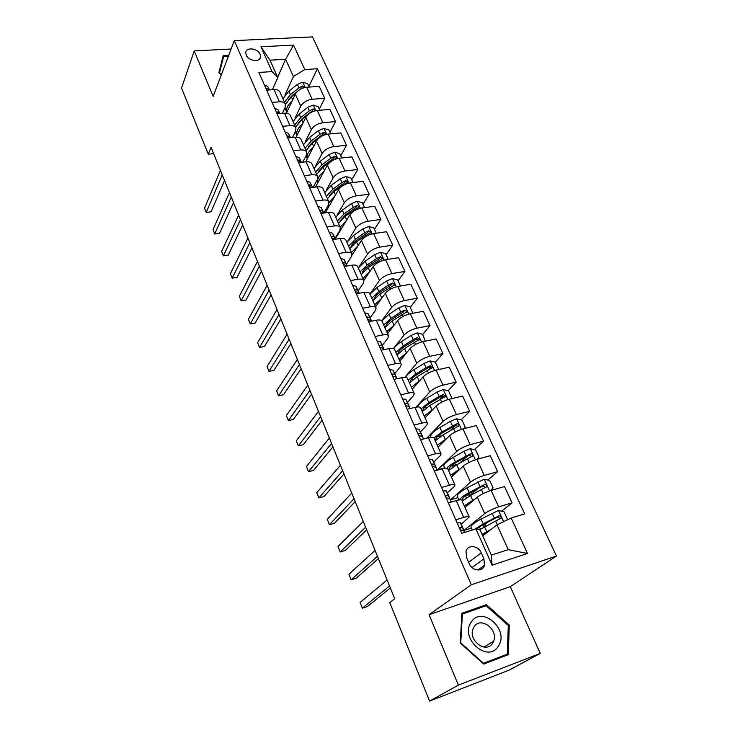 <?xml version="1.0" encoding="UTF-8"?>
<svg xmlns="http://www.w3.org/2000/svg" width="738" height="738" viewBox="0 0 738 738"><rect width="100%" height="100%" fill="white"/><g stroke="black" fill="none" stroke-linecap="round" stroke-linejoin="round"><path stroke-width="1.11" d="M246.197 55.073C248.549 61.245 260.514 62.592 260.579 56.734L260.117 54.308C257.756 48.164 245.8 46.789 245.745 52.702L246.197 55.073M556.47 556.018L312.478 36.9L234.297 40.636L471.314 584.745L556.47 556.018L510.281 586.655L429.064 614.699L458.39 685.113L540.253 653.434L510.281 586.655M540.253 653.434L508.814 670.252L429.608 701.1L458.39 685.113M429.608 701.1L389.747 602.605L394.719 598.702L211.022 147.296L208.282 154.177L213.605 153.642M483.916 558.832L481.268 552.873C478.307 545.419 467.615 544.33 466.01 551.369L466.591 557.605L469.23 563.62C472.163 571.101 482.809 572.227 484.488 565.29L483.916 558.832L472.08 567.54M511.185 518.03L527.495 553.463L492.108 565.17L475.945 528.925L480.143 530.059L491.36 555.142L508.251 549.653L496.978 524.838L511.185 518.03L524.681 513.86L317.377 68.735L308.918 86.429M277.663 77.296L285.597 59.271L269.997 60.175L277.774 77.555L272.027 71.614L258.881 72.444L461.739 533.306L475.945 528.925M272.027 71.614L260.957 46.78L293.539 45.101L304.785 69.538L317.377 68.735M231.123 49.003L194.223 50.913L181.53 88.062L208.282 154.177M194.223 50.913L213.162 96.383L234.297 40.636M429.064 614.699L471.314 584.745M480.724 569.551L483.15 567.79M277.774 77.555L272.414 89.722M272.064 102.388L279.434 101.816C282.562 101.65 284.545 102.462 285.375 104.261L285.117 107.453L282.377 113.375M282.589 126.309L290.006 125.644C293.143 125.442 295.117 126.207 295.929 127.96L295.624 131.069L292.488 137.508M293.337 150.718L300.781 149.962C303.936 149.713 305.91 150.432 306.694 152.129L306.335 155.174L302.746 162.157M304.296 175.626L311.787 174.768C314.951 174.482 316.916 175.155 317.672 176.779L317.266 179.749L313.161 187.341M315.486 201.05L323.013 200.09C326.196 199.758 328.152 200.376 328.88 201.944L328.419 204.832L323.862 213.042M326.906 227L334.471 225.939C337.663 225.551 339.618 226.114 340.319 227.627L339.803 230.431L335.024 238.337M338.576 253.494L346.168 252.331C349.378 251.898 351.325 252.405 351.998 253.844L351.426 256.556L346.473 264.278M350.485 280.56L358.114 279.278C361.343 278.798 363.281 279.241 363.926 280.615L363.29 283.235L358.161 290.763M362.653 308.207L370.328 306.805C373.566 306.27 375.485 306.657 376.103 307.958L375.411 310.486L370.098 317.81M375.089 336.463L382.791 334.932C386.048 334.351 387.967 334.665 388.539 335.891L387.782 338.318L382.284 345.421M387.801 365.338L395.54 363.677C398.806 363.031 400.706 363.281 401.251 364.424L400.43 366.749L394.738 373.631M400.789 394.848L408.566 393.059C411.85 392.358 413.741 392.533 414.249 393.594L413.345 395.799L407.45 402.459M414.073 425.033L421.887 423.105C425.18 422.339 427.062 422.44 427.523 423.418L426.555 425.503L420.439 431.914M427.662 455.899L435.512 453.833C438.815 452.994 440.678 453.021 441.103 453.907L440.06 455.872L433.723 462.025M441.564 487.486L449.442 485.253C452.763 484.359 454.608 484.303 454.995 485.087L453.87 486.923L447.293 492.809M455.789 519.801L463.704 517.421C467.034 516.452 468.861 516.305 469.202 516.987L461.176 524.294M482.744 535.871L496.978 524.838M464.802 532.366L463.944 530.419L484.709 513.63C488.279 511.019 492.938 508.777 498.676 506.886L512.071 502.855L501.563 511.166M465.014 507.569L477.283 497.2C480.807 494.525 485.429 492.274 491.148 490.438L504.515 486.545L512.071 502.855M451.001 501.093L450.448 499.838L470.512 482.2C473.98 479.469 478.575 477.218 484.276 475.429L497.624 471.656L487.836 480.06M451.398 477.006L463.261 466.13C466.674 463.344 471.231 461.084 476.923 459.34L490.235 455.715L497.624 471.656M437.293 470.032L456.637 451.462C460.005 448.63 464.525 446.361 470.198 444.663L483.501 441.149L474.359 449.626M438.077 447.099L449.543 435.743C452.855 432.865 457.348 430.586 463.003 428.935L476.278 425.549L483.501 441.149M426.693 438.197L443.068 421.398C446.333 418.464 450.789 416.195 456.435 414.581L469.682 411.315L461.121 419.857M425.042 417.837L436.121 406.029C439.341 403.04 443.769 400.762 449.396 399.193L462.615 396.057L469.682 411.315M416.02 407.164L429.784 391.989C432.966 388.963 437.357 386.684 442.975 385.153L456.167 382.118L448.123 390.725M412.284 389.194L422.994 376.952C426.121 373.871 430.485 371.583 436.084 370.107L449.248 367.192L456.167 382.118M404.858 377.312L416.795 363.216C419.885 360.089 424.212 357.81 429.793 356.362L442.938 353.557L435.365 362.21M399.793 361.15L410.153 348.493C413.188 345.329 417.496 343.041 423.059 341.629L436.167 338.936L442.938 353.557M393.382 348.539L404.083 335.052C407.081 331.842 411.352 329.554 416.905 328.179L429.986 325.587L422.699 334.489M387.561 333.687L397.579 320.643C400.531 317.386 404.775 315.098 410.31 313.77L423.363 311.288L429.986 325.587M381.721 320.79L391.629 307.478C394.544 304.185 398.76 301.888 404.286 300.597L417.311 298.217L410.254 307.368M375.587 306.796L385.264 293.373C388.133 290.034 392.321 287.737 397.828 286.482L410.826 284.204L417.311 298.217M369.923 294.075L379.443 280.486C382.275 277.11 386.435 274.813 391.924 273.595L404.904 271.409L398.077 280.809M344.259 266.418L351.869 265.191C355.089 264.739 357.035 265.219 357.69 266.621L363.843 280.44L373.207 266.667C375.993 263.254 380.125 260.957 385.605 259.767L398.548 257.691L404.904 271.409M358.299 267.986L367.506 254.047C370.264 250.597 374.369 248.291 379.821 247.147L392.745 245.154L386.14 254.785M352.081 255.044L361.399 240.514C364.111 237.027 368.188 234.721 373.631 233.605L386.518 231.714L392.745 245.154M348.068 240.551L355.817 228.143C358.493 224.62 362.543 222.322 367.967 221.234L380.836 219.435L374.443 229.287M335.273 238.9L349.83 214.887C352.469 211.326 356.491 209.02 361.897 207.978L374.738 206.262L380.836 219.435M337.155 214.97L344.36 202.766C346.961 199.177 350.956 196.871 356.353 195.856L369.166 194.223L362.976 204.288M325.237 212.867L338.493 189.777C341.057 186.151 345.024 183.845 350.412 182.858L363.188 181.317L369.166 194.223M326.362 189.998L333.133 177.895C335.661 174.242 339.609 171.936 344.969 170.985L357.727 169.528L351.74 179.786M315.458 187.065L327.377 165.164C329.877 161.474 333.797 159.168 339.148 158.246L351.869 156.871L357.727 169.528M315.726 165.57L322.128 153.522C324.582 149.805 328.484 147.499 333.816 146.604L346.509 145.312L340.725 155.764M305.735 161.843L316.482 141.032C318.908 137.286 322.783 134.98 328.106 134.113L340.771 132.905L346.509 145.312M305.274 141.641L311.335 129.62C313.724 125.847 317.58 123.541 322.884 122.702L335.522 121.567L329.914 132.203M296.067 137.203L305.809 117.379C308.161 113.578 311.989 111.272 317.275 110.46L329.886 109.408L335.522 121.567M294.988 118.2L300.753 106.189C303.078 102.361 306.888 100.054 312.156 99.27L324.738 98.292L319.314 109.095M286.436 113.2L295.329 94.178C297.626 90.322 301.408 88.016 306.667 87.259L319.213 86.355L324.738 98.292M284.886 95.22L293.429 76.521L285.597 59.271L293.539 45.101M487.329 522.421L484.396 524.746M471.434 528.113L463.944 530.419M418.077 340.117L417.662 340.624M430.54 367.736L428.999 369.489M443.104 396.094L439.894 399.526M455.65 425.309L450.217 430.734M467.255 456.204L459.959 462.975M477.781 488.685L471.065 494.451M448.353 502.901L456.25 500.604C459.571 499.672 461.407 499.571 461.776 500.309L469.165 516.904M457.911 497.68L450.448 499.838M444.673 467.892L437.247 469.921M457.311 471.37L456.398 471.988M434.295 470.973L442.154 468.824C445.466 467.966 447.329 467.947 447.735 468.787L454.949 484.986M420.559 439.765L428.391 437.763C431.684 436.97 433.557 437.034 434.009 437.966L441.056 453.787M407.136 409.249L414.922 407.404C418.206 406.666 420.097 406.804 420.586 407.828L427.468 423.289M394 379.424L401.758 377.699C405.033 377.026 406.924 377.247 407.459 378.354L414.184 393.465M381.159 350.236L388.88 348.659C392.136 348.041 394.046 348.327 394.609 349.508L401.186 364.286M368.594 321.694L376.279 320.237C379.526 319.674 381.445 320.024 382.044 321.288L388.474 335.735M356.297 293.761L363.945 292.423C367.173 291.916 369.111 292.331 369.738 293.669L376.029 307.792M332.478 239.647L340.052 238.54C343.262 238.134 345.209 238.669 345.901 240.145L351.915 253.66M320.938 213.439L328.484 212.433C331.666 212.074 333.622 212.664 334.342 214.204L340.236 227.433M309.637 187.766L317.146 186.862C320.32 186.548 322.285 187.194 323.032 188.799L328.797 201.742M298.567 162.609L306.039 161.806C309.194 161.539 311.168 162.24 311.934 163.901L317.58 176.576M287.719 137.969L295.154 137.259C298.3 137.028 300.274 137.775 301.067 139.5L306.602 151.908M277.091 113.809L284.481 113.2C287.617 113.006 289.591 113.809 290.412 115.58L295.827 127.729M304.785 69.538L293.429 76.521M285.255 109.169L284.278 109.252M266.667 90.137L274.029 89.612C277.147 89.464 279.13 90.304 279.97 92.121L285.274 104.03M491.36 555.142L492.108 565.17M508.251 549.653L527.495 553.463M260.957 46.78L269.997 60.175M509.285 625.068L486.397 604.69L461.923 613.269L460.189 643.019L483.667 664.062L508.288 654.68L509.285 625.068L508.288 625.676M228.734 55.304L223.19 55.599L218.863 72.702L221.335 74.833M483.298 606.737L486.397 604.69M457.191 522.984L460.337 522.781L461.591 525.078M389.535 585.963L362.34 608.177L360.089 602.457L387.099 579.976M463.667 530.659L462.505 527.698L460.549 527.633L459.848 529.026M460.263 529.949L463.879 530.807L464.755 532.375M390.337 587.937L367.524 606.47L362.34 608.177M506.72 520.17L507.458 519.284L503.971 511.683L498.399 510.493L481.093 519.008C474.211 522.762 470.835 525.438 470.955 527.024L471.019 527.172M482.514 525.022L485.346 525.069L485.853 526.203M490.973 529.487L482.071 534.367M488.021 531.775L482.421 535.151M479.414 529.856L501.037 518.141C501.139 516.535 500.392 515.807 498.777 515.936L483.252 523.814L474.654 529.321M476.822 529.155C478.086 527.735 480.733 525.936 484.783 523.768L496.96 517.366L499.146 517.965M487.191 532.421L486.683 532.504M443.077 490.908L446.25 490.862L447.662 493.51M446.075 497.716L449.719 498.713L451.084 501.268M377.45 556.277L351.15 579.81L348.936 574.201L375.07 550.419M449.783 498.833L448.372 495.668L446.389 495.475L445.669 496.812M378.382 558.574L356.306 578.177L351.15 579.81M429.276 459.562L432.486 459.663L434.036 462.643M437.32 470.088L435.872 467.329L437.136 470.198M365.624 527.209L340.172 551.987L338.004 546.48L363.29 521.462M436.149 467.864L434.553 464.359L432.533 464.054L431.813 465.327M432.21 466.213L435.872 467.329M366.675 529.792L345.31 550.447L340.172 551.987M415.789 428.916L419.018 429.147L420.706 432.45M354.028 498.722L329.416 524.69L327.285 519.303L351.74 493.095M422.809 437.569L421.047 433.741L419 433.326L418.271 434.553M418.649 435.42L422.33 436.656L423.547 438.999M355.199 501.6L334.526 523.242L329.416 524.69M490.742 490.558L493.058 487.883L489.654 480.456L484.119 479.239L467.071 487.809C460.318 491.628 457.043 494.432 457.265 496.222L457.339 496.397M466.554 495.069L471.739 494.82M475.687 498.547L464.23 505.825M472.772 501.019C468.39 503.584 466.102 505.521 465.89 506.821M462.145 501.13L470.521 495.484L486.702 486.665C486.776 485.115 486.028 484.414 484.46 484.543L469.184 492.504C463.722 495.549 460.484 498.002 459.47 499.884M463.326 500.096L462.541 499.488C462.375 498.021 465.106 495.705 470.733 492.541L482.707 486.047L484.801 486.554M472.421 501.222L471.112 502.329M471.25 502.301L470.392 502.467M477.062 459.304L478.98 457.182L475.641 449.912L470.152 448.667L463.981 451.259L453.353 457.292C446.721 461.176 443.566 464.11 443.87 466.093L443.953 466.278M451.702 465.503L456.822 464.746M461.038 468.169L450.604 475.217M458.095 470.872C454.673 473.049 452.763 474.792 452.376 476.111M448.556 470.623L456.73 464.802L472.68 455.89C472.726 454.396 471.988 453.722 470.457 453.852L455.42 461.887C451.278 464.248 448.418 466.361 446.831 468.215M449.451 469.765L449.064 469.267C448.824 467.643 451.462 465.217 456.997 462.006L468.759 455.42L470.779 455.844M456.139 472.652L455.3 472.8M463.695 428.76L465.198 427.154L461.942 420.051L456.49 418.769L450.392 421.324L439.94 427.44C433.427 431.379 430.365 434.433 430.761 436.601L430.863 436.813M437.643 436.379L441.352 435.927M446.896 438.363L437.265 445.272M443.889 441.342L439.184 446.01M435.263 440.78L443.243 434.783L458.962 425.789C458.99 424.35 458.261 423.695 456.767 423.824L441.961 431.933L433.999 437.948M436.029 439.977L435.881 439.7C435.568 437.92 438.123 435.392 443.556 432.127L455.125 425.466L457.062 425.817M441.066 443.556L441.721 443.492M402.597 398.944L405.854 399.313L407.671 402.92M342.672 470.807L318.853 497.929L316.768 492.633L340.43 465.3M409.747 407.939L407.837 403.806L405.762 403.28L405.024 404.461M405.393 405.31L409.092 406.656L410.06 408.557M343.954 473.962L323.945 496.554L318.853 497.929M451.73 397.782L450.66 398.898L451.73 397.782L448.538 390.826L443.132 389.526L437.09 392.044L426.822 398.234C421.232 401.684 418.243 404.59 417.846 406.942M424.166 407.754L426.702 407.597M433.197 409.147L424.212 415.974M430.097 412.45L426.296 416.5M422.256 411.573L430.051 405.42L445.54 396.352L443.372 394.461L439.092 396.454L428.796 402.634L421.02 408.806M422.975 410.752C422.597 408.824 425.07 406.204 430.402 402.893L441.785 396.158L443.639 396.444M471.314 622.023C459.147 638.047 487.873 663.803 498.344 646.165C509.903 629.938 481.951 605.049 471.314 622.023M474.147 626.728L473.003 628.97C468.113 640.732 486.314 653.96 492.606 643.222L493.593 641.294C498.685 629.588 480.65 616.092 474.147 626.728M508.288 625.492L507.31 654.172L483.464 663.25L460.733 642.881L462.403 614.062L486.111 605.741L508.288 625.492M502.44 656.912L507.31 654.172M461.859 614.431L462.403 614.062M221.409 74.639L219.454 72.961L223.642 56.392L228.42 56.134M221.621 61.798L223.642 56.392M389.692 369.627L392.967 370.125L394.913 374.018M331.537 443.455L308.493 471.665L306.445 466.471L329.342 438.049M396.943 378.769L394.913 374.526L392.81 373.898L392.062 375.024M392.431 375.854L396.14 377.303L396.878 378.779M332.93 446.868L313.567 470.364L308.493 471.665M437.846 369.71L438.538 369.028L435.42 362.22L430.051 360.9L424.073 363.391L413.972 369.646C409.498 372.469 406.712 375.033 405.605 377.349M411.14 379.655L412.81 379.71M419.867 380.522L411.444 387.302M416.656 384.194L413.714 387.561M409.525 382.994L417.136 376.675L432.413 367.542L430.263 365.716L426.038 367.709L415.909 373.954L408.317 380.282M410.263 382.081C410.208 380.005 412.625 377.413 417.533 374.286L428.723 367.478L430.503 367.699M438.538 369.028L437.957 369.692M377.063 340.947L380.365 341.565L382.432 345.735M320.624 416.629L298.327 445.89L296.325 440.798L318.465 411.334M379.747 347.035L383.465 348.594L384 349.655M382.339 345.532L384.147 349.627L382.266 345.864L380.144 345.144L379.387 346.223M322.119 420.3L303.373 444.663L298.327 445.89M425.346 341.159L422.579 334.231L417.247 332.875L411.334 335.338L401.398 341.666C397.597 344.111 395.033 346.445 393.695 348.65M398.483 352.1L399.553 352.238M406.896 352.469L398.935 359.221M403.52 356.592L401.435 359.138M397.062 355.006L404.498 348.548L419.553 339.351L417.431 337.58L413.252 339.563L403.299 345.882L395.872 352.349M397.865 353.963C398.059 351.786 400.411 349.231 404.931 346.279L415.946 339.406L417.643 339.572M364.71 312.875L368.031 313.613L370.208 318.05M309.923 390.337L288.355 420.595L286.381 415.595L307.811 385.135M367.33 318.834L371.399 321.159M371.528 321.141L369.886 317.829L367.745 317.008L366.98 318.041M311.519 394.24L293.373 419.442L288.355 420.595M412.957 313.263L410.005 306.824L404.719 305.449L398.861 307.875L389.092 314.259L381.841 320.929M386.159 325.071L386.804 325.227M394.24 324.988L386.694 331.731M390.587 329.748L389.544 331.104M384.849 327.607L392.118 321.002L406.97 311.759L404.867 310.043L400.743 312.017L390.946 318.392L383.695 325.006M385.753 326.38C386.149 324.148 388.428 321.639 392.598 318.853L403.428 311.916L404.867 310.043M352.616 285.394L355.956 286.252L358.244 290.938M299.425 364.544L278.558 395.771L276.621 390.854L297.349 359.443M355.181 291.233L359.065 293.272M359.185 293.254L357.773 290.375L355.605 289.471L354.84 290.458M301.113 368.686L283.558 394.682L278.558 395.771M400.466 286.021L397.699 279.979L392.441 278.586L386.647 280.984L377.035 287.433L369.969 294.194M381.878 298.06L374.701 304.803M372.893 300.763L380.005 294.028L394.646 284.739L392.561 283.078L388.492 285.043L378.852 291.473L371.758 298.217M373.917 299.314C374.47 297.063 376.675 294.619 380.513 291.999L391.177 284.997L392.561 283.078M340.771 258.494L344.129 259.462L346.519 264.389M289.13 339.249L268.946 371.389L267.045 366.565L287.1 334.24M347.109 265.957L345.91 263.494L343.724 262.507L342.958 263.448M343.29 264.213L346.998 265.975M290.91 343.613L273.927 370.375L268.946 371.389M388.234 259.352L385.633 253.688L380.421 252.276L374.683 254.647L365.227 261.141L358.317 268.032M369.812 271.667L362.948 278.429M361.186 274.471L368.133 267.617L382.579 258.272L380.513 256.667L376.491 258.623L367.007 265.108L360.07 271.971M362.349 272.756C363.031 270.514 365.144 268.152 368.677 265.689L379.175 258.641L380.513 256.667M329.176 232.156L332.552 233.217L335.043 238.374M279.038 314.425L259.508 347.45L257.636 342.718L277.036 309.517M335.292 239.232L334.296 237.175L332.091 236.105L331.316 237.009M331.639 237.756L335.089 239.269M280.892 319L264.462 346.5L259.508 347.45M376.251 233.217L373.825 227.931L368.649 226.501L362.967 228.845L353.65 235.394L346.897 242.396M358.004 245.809L351.436 252.59M349.711 248.706L356.5 241.732L370.753 232.35L368.714 230.791L364.729 232.738L355.393 239.269L348.622 246.252M351.03 246.695C351.823 244.481 353.843 242.221 357.081 239.915L367.413 232.811L368.714 230.791M317.82 206.354L321.205 207.516L323.678 212.636M269.121 290.071L250.228 323.945L248.402 319.286L267.165 285.255M323.724 213.061L322.912 211.391L320.698 210.238L319.914 211.105M320.237 211.834L323.299 213.125M271.067 294.859L255.164 323.05L250.228 323.945M364.507 207.627L362.247 202.692L357.109 201.243L351.482 203.559L342.312 210.155L335.707 217.267M346.445 220.459L340.153 227.258M339.471 230.976L339.674 231.64M338.465 223.448L345.107 216.363L359.166 206.954L357.155 205.432L353.216 207.369L344.019 213.955L337.395 221.049M339.96 221.114L345.716 214.657L355.891 207.498L357.155 205.432M306.694 181.078L310.089 182.332L312.534 187.415M259.398 266.169L241.123 300.846L239.324 296.279L257.47 261.446M312.395 187.434L311.768 186.124L309.536 184.906L308.742 185.727M309.056 186.446L311.584 187.526M261.427 271.15L246.031 300.015L241.123 300.846M353.004 182.544L350.901 177.95L345.799 176.493L340.227 178.781L331.196 185.413L324.738 192.636M335.144 195.607L329.028 202.581M328.41 204.85L328.668 206.88L328.05 205.487M327.441 198.697L333.936 191.502L347.81 182.065L345.818 180.589L341.925 182.517L332.875 189.149L326.39 196.345M329.139 195.994L334.582 189.897L344.6 182.692L345.818 180.589M295.79 156.299L299.194 157.646L301.427 162.305M249.85 242.71L232.175 278.161L230.404 273.669L247.959 238.07M301.298 162.314L298.595 160.072L297.801 160.866M298.106 161.567L299.868 162.471M251.953 247.876L237.064 277.387L232.175 278.161M341.731 157.969L339.775 153.707L334.711 152.222L329.194 154.491L320.301 161.17L313.982 168.485M324.074 171.244C318.964 175.423 316.906 179.214 317.884 182.609L316.906 180.423M316.63 174.426L322.986 167.139L336.685 157.674L334.711 156.235L330.855 158.153L321.943 164.823L315.606 172.12M318.548 171.327L323.659 165.616L333.53 158.375L334.711 156.235M285.108 132.028L288.521 133.458L290.551 137.692M240.477 219.675L223.383 255.865L221.64 251.455L238.623 215.118M290.421 137.711L287.866 135.746L287.073 136.502M287.377 137.185L288.364 137.905M242.654 225.025L228.245 255.154L223.383 255.865L228.245 255.154M330.679 133.873L328.871 129.925L323.844 128.43L318.373 130.672L309.619 137.388L303.429 144.796M313.226 147.342C308.299 151.511 306.325 155.331 307.303 158.799L305.993 155.847M320.753 136.751L325.772 133.753L323.816 132.351L320.006 134.261L311.224 140.976L305.025 148.366M308.198 147.093L312.949 141.816L322.681 134.537L323.816 132.351M306.03 150.626L312.248 143.246L318.567 138.421M274.628 108.228L278.051 109.741L279.886 113.578M231.271 197.055L214.74 233.955L213.033 229.619L229.453 192.581M279.767 113.587L277.359 111.89L276.556 112.61M276.851 113.283L277.423 113.781M233.522 202.581L219.583 233.3L214.74 233.955L219.583 233.3M319.84 110.248L318.17 106.613L313.18 105.1L307.764 107.314L299.139 114.067L293.087 121.567M302.598 123.91C297.829 128.061 295.938 131.908 296.934 135.441M314.619 110.958L315.071 110.303L313.133 108.938L309.37 110.838L300.717 117.582L294.647 125.073M298.069 123.283L302.451 118.477L312.036 111.161L313.133 108.938M295.624 132.526L295.301 131.724M295.634 127.287L301.722 119.805L306.796 115.857M264.352 84.888L267.793 86.484L269.435 89.935M222.23 174.841L206.243 212.424L204.564 208.162L220.441 170.45M267.793 86.484L269.315 89.944L267.055 88.505L266.252 89.187M224.546 180.533L211.068 211.815L206.243 212.424L211.068 211.815M309.213 87.075L307.681 83.735L302.728 82.213L297.368 84.409L288.862 91.189L282.931 98.772M292.183 100.912C287.562 105.064 285.754 108.929 286.75 112.527L284.951 107.813M304.462 87.619L302.654 85.968L298.936 87.859L290.412 94.639L284.462 102.213M288.171 99.888L292.147 95.571L297.552 91.281M285.431 104.399L291.39 96.826L295.818 93.311M299.167 89.999L301.593 88.228L302.654 85.968M477.283 497.2L484.709 513.63M463.261 466.13L470.512 482.2M449.543 435.743L456.637 451.462M436.121 406.029L443.068 421.398M422.994 376.952L429.784 391.989M410.153 348.493L416.795 363.216M397.579 320.643L404.083 335.052M385.264 293.373L391.629 307.478M373.207 266.667L379.443 280.486M361.399 240.514L367.506 254.047M349.83 214.887L355.817 228.143M338.493 189.777L344.36 202.766M327.377 165.164L333.133 177.895M316.482 141.032L322.128 153.522M305.809 117.379L311.335 129.62M295.329 94.178L300.753 106.189M491.148 490.438L498.676 506.886M456.25 500.604L463.704 517.421M442.154 468.824L449.442 485.253M476.923 459.34L484.276 475.429M428.391 437.763L435.512 453.833M463.003 428.935L470.198 444.663M414.922 407.404L421.887 423.105M449.396 399.193L456.435 414.581M401.758 377.699L408.566 393.059M436.084 370.107L442.975 385.153M388.88 348.659L395.54 363.677M423.059 341.629L429.793 356.362M376.279 320.237L382.791 334.932M410.31 313.77L416.905 328.179M363.945 292.423L370.328 306.805M397.828 286.482L404.286 300.597M351.869 265.191L358.114 279.278M385.605 259.767L391.924 273.595M340.052 238.54L346.168 252.331M373.631 233.605L379.821 247.147M328.484 212.433L334.471 225.939M361.897 207.978L367.967 221.234M317.146 186.862L323.013 200.09M350.412 182.858L356.353 195.856M306.039 161.806L311.787 174.768M339.148 158.246L344.969 170.985M295.154 137.259L300.781 149.962M328.106 134.113L333.816 146.604M284.481 113.2L290.006 125.644M317.275 110.46L322.884 122.702M274.029 89.612L279.434 101.816M306.667 87.259L312.156 99.27M468.658 562.319L481.268 552.873M461.545 524.967L463.695 529.829M463.879 530.807L464.599 532.43M460.337 522.781L462.505 527.698M459.968 528.113L460.549 527.633M503.63 521.655L498.537 510.521M483.252 523.814L481.093 519.008M479.46 526.941L480.475 529.201M482.68 524.986L483.731 527.329M482.966 534.773L483.279 535.456M486.785 531.692L484.617 526.858M494.285 517.965L492.098 513.15M497.329 524.672L495.668 521.019M496.96 517.366L498.777 515.936M451.029 501.148L451.407 502.006M447.606 493.381L449.7 498.132M449.719 498.713L451.204 502.071M446.25 490.862L448.372 495.668M445.734 496.056L446.389 495.475M433.972 462.495L436.02 467.145M432.486 459.663L434.553 464.359M431.841 464.728L432.533 464.054M420.632 432.293L422.643 436.841M422.33 436.656L423.381 439.045M419.018 429.147L421.047 433.741M418.271 434.092L419 433.326M489.589 490.936L484.257 479.266M469.184 492.504L467.071 487.809M465.53 495.798L466.462 497.873M469.045 494.598L469.654 495.964M468.953 503.454L469.211 504.026M472.643 500.207L470.521 495.484M480.023 486.563L477.883 481.859M483.215 493.584L481.379 489.552M482.707 486.047L484.46 484.543M475.364 459.811L470.291 448.704M455.42 461.887L453.353 457.292M451.96 465.466L452.754 467.237M458.805 469.414L456.73 464.802M466.075 455.863L463.981 451.259M469.054 462.422L467.403 458.778M468.759 455.42L470.457 453.852M461.462 429.378L456.628 418.806M441.961 431.933L439.94 427.44M438.889 436.259L439.341 437.274M445.272 439.304L443.243 434.783M452.44 425.835L450.392 421.324M455.217 431.961L453.732 428.686M455.125 425.466L456.767 423.824M407.597 402.745L409.562 407.191M409.092 406.656L409.941 408.584M405.854 399.313L407.837 403.806M405.014 404.129L405.762 403.28M447.865 399.618L443.261 389.553M428.796 402.634L426.822 398.234M432.034 409.839L430.051 405.42M439.092 396.454L437.09 392.044M441.684 402.155L440.365 399.249M441.785 396.158L443.372 394.461M394.83 373.834L396.758 378.188M396.14 377.303L396.795 378.797M392.967 370.125L394.913 374.526M392.053 374.821L392.81 373.898M434.562 370.494L430.189 360.928M415.909 373.954L413.972 369.646M419.083 381.011L417.136 376.675M426.038 367.709L424.073 363.391M428.446 373.004L427.274 370.439M428.723 367.478L430.263 365.716M383.465 348.594L383.945 349.664M380.365 341.565L382.266 345.864M379.378 346.14L380.144 345.144M421.536 342.008L417.385 332.912M403.299 345.882L401.398 341.666M406.398 352.782L404.498 348.548M413.252 339.563L411.334 335.338M415.485 344.48L414.47 342.238M415.946 339.406L417.431 337.58M370.116 317.838L371.565 321.131M371.066 320.495L371.362 321.168M368.031 313.613L369.886 317.829M366.989 318.06L367.745 317.008M408.797 314.12L404.848 305.486M390.946 318.392L389.092 314.259M393.981 325.154L392.118 321.002M400.743 312.017L398.861 307.875M402.81 316.556L401.933 314.637M358.142 290.717L359.258 293.244M355.956 286.252L357.773 290.375M354.877 290.551L355.605 289.471M396.324 286.814L392.579 278.623M378.852 291.473L377.035 287.433M381.823 298.097L380.005 294.028M388.492 285.043L386.647 280.984M390.393 289.222L389.655 287.608M346.417 264.149L347.211 265.938M344.129 259.462L345.91 263.494M343.022 263.614L343.724 262.507M384.101 260.08L380.559 252.313M367.007 265.108L365.227 261.141M369.895 271.538L368.133 267.617M376.491 258.623L374.683 254.647M378.234 262.46L377.635 261.132M334.932 238.134L335.412 239.213M332.552 233.217L334.296 237.175M331.417 237.23L332.091 236.105M372.136 233.9L368.779 226.538M355.393 239.269L353.65 235.394M358.198 245.505L356.5 241.732M364.729 232.738L362.967 228.845M366.325 236.243L365.854 235.201M321.205 207.516L322.912 211.391M320.043 211.4L320.698 210.238M360.421 208.245L357.238 201.28M344.019 213.955L342.312 210.155M346.731 219.989L345.107 216.363M353.216 207.369L351.482 203.559M354.664 210.561L354.314 209.786M310.089 182.332L311.768 186.124M308.899 186.087L309.536 184.906M348.936 183.116L345.928 176.52M332.875 189.149L331.196 185.413M335.495 194.989L333.936 191.502M341.925 182.517L340.227 178.781M343.235 185.404L342.995 184.878M299.194 157.646L300.836 161.373M297.977 161.281L298.595 160.072M337.681 158.486L334.84 152.259M321.943 164.823L320.301 161.17M324.489 170.478L322.986 167.139M330.855 158.153L329.194 154.491M288.521 133.458L290.126 137.102M287.276 136.973L287.866 135.746M326.648 134.334L323.964 128.467M311.224 140.976L309.619 137.388M313.687 146.447L312.248 143.246M320.006 134.261L318.373 130.672M278.051 109.741L279.628 113.32M276.787 113.135L277.359 111.89M315.836 110.663L313.309 105.137M300.717 117.582L299.139 114.067M303.097 122.886L301.722 119.805M309.37 110.838L307.764 107.314M266.501 89.768L267.055 88.505M305.228 87.453L302.848 82.25M290.412 94.639L288.862 91.189M292.718 99.778L291.39 96.826M298.936 87.859L297.368 84.409M259.684 58.911L260.579 56.734M477.947 570.031L484.488 565.29M470.955 527.024L472.292 530.05M499.727 519.165L501.037 518.141M457.265 496.222L458.925 499.967M485.558 487.634L486.702 486.665M443.87 466.093L444.829 468.261M471.674 456.813L472.68 455.89M430.761 436.601L431.057 437.265M458.058 426.684L458.962 425.789M444.737 397.21L445.54 396.352M483.87 647.06L493.593 641.294M431.684 368.373L432.413 367.542M418.907 340.144L419.553 339.351M406.389 312.515L406.97 311.759M394.129 285.458L394.646 284.739M382.109 258.955L382.579 258.272M370.338 232.996L370.753 232.35M339.415 231.068L339.655 231.603M358.797 207.562L359.166 206.954M347.478 182.646L347.81 182.065M336.38 158.218L336.685 157.674M325.504 134.27L325.772 133.753M295.449 132.139L296.925 135.46M314.831 110.783L315.071 110.303"/></g></svg>
